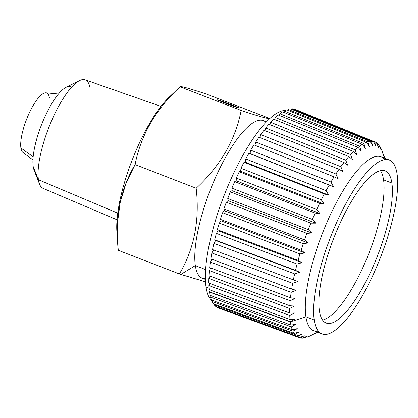 <?xml version="1.0" encoding="UTF-8"?>
<svg xmlns="http://www.w3.org/2000/svg" width="418" height="418" viewBox="0 0 418 418"><rect width="100%" height="100%" fill="white"/><g stroke="black" fill="none" stroke-linecap="round" stroke-linejoin="round"><path stroke-width="0.63" d="M205.41 279.423L202.349 278.242A84.509 24.427 -68.8 0 1 195.326 265.608L205.63 269.6L195.326 265.608A84.509 24.427 -68.8 0 1 217.846 172.425A84.509 24.427 -68.8 0 1 263.366 120.619L266.428 121.805M32.949 159.937L22.901 152.413A32.055 9.264 -68.8 0 1 20.9 147.988L33.174 156.797L20.9 147.988A32.055 9.264 -68.8 0 1 28.91 113.795A32.055 9.264 -68.8 0 1 45.97 92.822L58.468 94.019M90.116 88.595A58.196 16.819 111.2 0 0 79.566 80.596A58.196 16.819 111.2 0 0 50.374 123.634A58.196 16.819 111.2 0 0 38.43 179.74L33.2 166.583A46.539 13.449 -68.8 0 1 42.756 121.716A46.539 13.449 -68.8 0 1 66.096 87.299L79.566 80.596M33.2 166.583L38.43 179.74A58.196 16.819 111.2 0 0 39.511 184.072L34.062 170.048A46.539 13.449 -68.8 0 1 33.2 166.583A46.539 13.449 111.2 0 1 46.33 113.738A46.539 13.449 111.2 0 1 71.562 87.226M117.04 219.805L43.117 188.377A58.196 16.819 -68.8 0 1 38.43 179.74L117.745 213.138L38.43 179.74A58.196 16.819 -68.8 0 1 53.823 115.812A58.196 16.819 -68.8 0 1 85.136 79.843L160.946 106.381M49.371 97.786A32.055 9.264 111.2 0 0 32.703 106.313A32.055 9.264 111.2 0 0 20.9 147.988M172.597 94.243L172.597 94.243A84.509 24.427 111.2 0 0 132.469 159.268A84.509 24.427 111.2 0 0 117.28 235.397A84.509 24.427 -68.8 0 1 116.894 231.781A84.509 24.427 -68.8 0 1 168.903 97.431L180.064 86.792C155.846 109.161 140.845 135.092 135.066 164.593L126.168 182.943L120.232 202.181L117.515 222.627L117.792 244.462L118.284 250.293L179.385 273.952C194.198 248.95 199.794 220.385 196.167 188.246C220.385 165.883 235.386 139.952 241.165 110.446C259.317 116.491 268.701 119.146 269.312 118.404L269.432 118.853L269.385 118.351L206.837 94.217C189.161 88.355 180.236 85.878 180.064 86.792L241.165 110.446C235.386 139.952 220.385 165.883 196.167 188.246C199.794 220.385 194.198 248.95 179.385 273.952L180.827 274.427L195.326 265.608A84.509 24.427 111.2 0 0 205.395 278.728M265.942 122.312A84.509 24.427 111.2 0 0 220.035 167.869A84.509 24.427 111.2 0 0 195.326 265.608L180.827 274.427L205.515 281.831L179.385 273.952L118.284 250.293C114.657 218.159 120.253 189.594 135.066 164.593L196.167 188.246L135.066 164.593C140.845 135.092 155.846 109.161 180.064 86.792C180.236 85.878 189.161 88.355 206.837 94.217L269.385 118.351L269.349 118.931L269.312 118.404C268.701 119.146 259.317 116.491 241.165 110.446L180.064 86.792M225.109 103.068A11.657 0.313 20.7 0 0 238.772 108.011A11.657 0.313 20.7 0 0 231.624 104.892A11.657 0.313 20.7 0 0 217.961 99.954A11.657 0.313 20.7 0 0 225.109 103.068A11.657 0.313 -159.3 0 1 217.464 99.86A11.657 0.313 -159.3 0 1 231.624 104.892L231.415 105.451L231.624 104.892A11.657 0.313 -159.3 0 1 239.268 108.1A11.657 0.313 -159.3 0 1 225.109 103.068M209.068 288.185L206.032 287.009A102.577 29.647 -68.8 0 1 231.018 179.019A102.577 29.647 -68.8 0 1 285.301 110.425A102.577 29.647 111.2 0 0 231.018 179.019A102.577 29.647 111.2 0 0 206.032 287.009L209.068 288.185M212.287 301.044A102.577 29.647 -68.8 0 1 206.032 287.009A102.577 29.647 111.2 0 0 212.287 301.044M294.972 109.302L374.544 141.791L375.913 146.175L373.426 141.477L293.849 108.988A106.475 30.775 111.2 0 0 291.722 108.779L371.351 141.274L372.751 145.861L370.087 141.352L290.458 108.863A106.475 30.775 111.2 0 0 288.096 109.354L367.777 141.833L369.24 146.593L366.382 142.303L286.701 109.824A106.475 30.775 111.2 0 0 284.125 111.016L363.864 143.463L365.405 148.359L362.359 144.325L282.62 111.878A106.475 30.775 111.2 0 0 279.856 113.743L359.658 146.154L361.293 151.138L358.054 147.392L278.252 114.987A106.475 30.775 111.2 0 0 275.331 117.515L355.201 149.863L356.951 154.906L353.518 151.473L273.649 119.12A106.475 30.775 111.2 0 0 270.608 122.286L350.545 154.561L352.421 159.608L348.8 156.515L268.863 124.24A106.475 30.775 111.2 0 0 265.728 128.002L345.738 160.193L347.755 165.209L343.957 162.471L263.946 130.28A106.475 30.775 111.2 0 0 260.754 134.601L340.837 166.693L343.011 171.636L339.029 169.274L258.946 137.182A106.475 30.775 111.2 0 0 255.732 142.016L335.889 173.998L338.23 178.82L334.081 176.851L253.925 144.868A106.475 30.775 111.2 0 0 250.727 150.156L250.058 153.568L248.935 153.254A106.475 30.775 111.2 0 0 245.784 158.944L245.298 162.163L244.034 162.247A106.475 30.775 111.2 0 0 240.967 168.271L240.663 171.27L239.268 171.746A106.475 30.775 111.2 0 0 236.316 178.042L236.201 180.79L234.697 181.652A106.475 30.775 111.2 0 0 231.896 188.152L231.969 190.613L230.365 191.857A106.475 30.775 111.2 0 0 227.747 198.487L228.009 200.635L226.326 202.239A106.475 30.775 111.2 0 0 223.912 208.932L224.361 210.745L222.622 212.699A106.475 30.775 111.2 0 0 220.443 219.372L221.07 220.835L219.288 223.113A106.475 30.775 111.2 0 0 217.37 229.696L218.175 230.788L216.367 233.369A106.475 30.775 111.2 0 0 214.727 239.796L215.698 240.502L213.891 243.354A106.475 30.775 111.2 0 0 212.548 249.551L297.658 281.46L292.668 283.352L211.879 252.958L213.619 249.954L211.879 252.958A106.475 30.775 111.2 0 0 210.855 258.857L291.665 289.115L296.132 290.233L291.174 292.339L210.364 262.081L211.874 259.238L210.364 262.081A106.475 30.775 111.2 0 0 209.664 267.614L290.484 297.747L295.082 298.468L290.181 300.746L209.355 270.613L210.646 267.98L209.355 270.613A106.475 30.775 111.2 0 0 208.984 275.723L289.82 305.741L294.528 306.065L289.705 308.484L208.869 278.472L209.946 276.084L208.869 278.472A106.475 30.775 111.2 0 0 208.833 283.101L289.669 313.009L294.476 312.957L289.742 315.47L208.906 285.567L209.779 283.451L208.906 285.567A106.475 30.775 111.2 0 0 209.209 289.664L290.035 319.477L294.92 319.054L290.296 321.625L209.47 291.816L210.149 290.014L209.47 291.816L290.296 321.63A104.908 30.321 111.2 0 0 290.332 321.87L209.507 292.077A106.475 30.775 -68.8 0 1 209.47 291.816A106.475 30.775 111.2 0 0 209.507 292.077L290.332 321.87A104.908 30.321 111.2 0 0 290.912 325.073L210.102 295.343A106.475 30.775 -68.8 0 1 209.507 292.077A106.475 30.775 111.2 0 0 210.102 295.343L290.912 325.073A104.908 30.321 -68.8 0 1 290.332 321.87A104.908 30.321 -68.8 0 1 290.296 321.63L294.92 319.054L290.035 319.477L209.209 289.664A106.475 30.775 -68.8 0 1 208.906 285.567L289.742 315.47A104.908 30.321 111.2 0 0 290.035 319.477A104.908 30.321 -68.8 0 1 289.742 315.47L294.476 312.957L289.669 313.009L208.833 283.101A106.475 30.775 -68.8 0 1 208.869 278.472L289.705 308.484A104.908 30.321 111.2 0 0 289.669 313.009A104.908 30.321 -68.8 0 1 289.705 308.484L294.528 306.065L289.82 305.741L208.984 275.723A106.475 30.775 -68.8 0 1 209.355 270.613L290.181 300.746A104.908 30.321 111.2 0 0 289.82 305.741A104.908 30.321 -68.8 0 1 290.181 300.746L295.082 298.468L290.484 297.747L209.664 267.614A106.475 30.775 -68.8 0 1 210.364 262.081L291.174 292.339A104.908 30.321 111.2 0 0 290.484 297.747A104.908 30.321 -68.8 0 1 291.174 292.339L296.132 290.233L291.665 289.115L210.855 258.857A106.475 30.775 -68.8 0 1 211.879 252.958L292.668 283.352A104.908 30.321 111.2 0 0 291.665 289.115A104.908 30.321 -68.8 0 1 292.668 283.352L297.658 281.46L212.548 249.551A106.475 30.775 -68.8 0 1 213.891 243.354L294.643 273.889A104.908 30.321 111.2 0 0 293.337 279.94A104.908 30.321 -68.8 0 1 294.643 273.889L299.654 272.249L295.484 270.331L214.727 239.796A106.475 30.775 -68.8 0 1 216.367 233.369L297.083 264.051A104.908 30.321 111.2 0 0 295.484 270.331A104.908 30.321 -68.8 0 1 297.083 264.051L302.089 262.687L298.086 260.383L217.37 229.696A106.475 30.775 -68.8 0 1 219.288 223.113L299.962 253.945A104.908 30.321 111.2 0 0 298.086 260.383A104.908 30.321 -68.8 0 1 299.962 253.945L304.941 252.89L301.117 250.21L220.443 219.372A106.475 30.775 -68.8 0 1 222.622 212.699L303.243 243.689A104.908 30.321 111.2 0 0 301.117 250.21A104.908 30.321 -68.8 0 1 303.243 243.689L308.181 242.962L304.539 239.922L223.912 208.932A106.475 30.775 -68.8 0 1 226.326 202.239L306.896 233.385A104.908 30.321 111.2 0 0 304.539 239.922A104.908 30.321 -68.8 0 1 306.896 233.385L311.771 233.014L308.312 229.628L227.747 198.487A106.475 30.775 -68.8 0 1 230.365 191.857L310.872 223.149A104.908 30.321 111.2 0 0 308.312 229.628A104.908 30.321 -68.8 0 1 310.872 223.149L315.668 223.149L312.403 219.45L231.896 188.152A106.475 30.775 -68.8 0 1 234.697 181.652L315.141 213.096A104.908 30.321 111.2 0 0 312.403 219.45A104.908 30.321 -68.8 0 1 315.141 213.096L319.833 213.483L316.76 209.491L236.316 178.042A106.475 30.775 -68.8 0 1 239.268 171.746L319.645 203.336A104.908 30.321 111.2 0 0 316.76 209.491A104.908 30.321 -68.8 0 1 319.645 203.336L324.222 204.115L321.337 199.861L240.967 168.271A106.475 30.775 -68.8 0 1 244.034 162.247L324.337 193.973A104.908 30.321 111.2 0 0 321.337 199.861A104.908 30.321 -68.8 0 1 324.337 193.973L328.783 195.149L326.087 190.671L245.784 158.944A106.475 30.775 -68.8 0 1 248.935 153.254L329.17 185.111A104.908 30.321 111.2 0 0 326.087 190.671A104.908 30.321 -68.8 0 1 329.17 185.111L333.47 186.689L330.957 182.018L250.727 150.156A106.475 30.775 -68.8 0 1 253.925 144.868L334.081 176.851A104.908 30.321 111.2 0 0 330.957 182.018A104.908 30.321 -68.8 0 1 334.081 176.851L338.23 178.82L335.889 173.998L255.732 142.016A106.475 30.775 -68.8 0 1 258.946 137.182L339.029 169.274A104.908 30.321 111.2 0 0 335.889 173.998A104.908 30.321 -68.8 0 1 339.029 169.274L343.011 171.636L340.837 166.693L260.754 134.601A106.475 30.775 -68.8 0 1 263.946 130.28L343.957 162.471A104.908 30.321 111.2 0 0 340.837 166.693A104.908 30.321 -68.8 0 1 343.957 162.471L347.755 165.209L345.738 160.193L265.728 128.002A106.475 30.775 -68.8 0 1 268.863 124.24L348.8 156.515A104.908 30.321 111.2 0 0 345.738 160.193A104.908 30.321 -68.8 0 1 348.8 156.515L352.421 159.608L350.545 154.561L270.608 122.286A106.475 30.775 -68.8 0 1 273.649 119.12L353.518 151.473A104.908 30.321 111.2 0 0 350.545 154.561A104.908 30.321 -68.8 0 1 353.518 151.473L356.951 154.906L355.201 149.863L275.331 117.515A106.475 30.775 -68.8 0 1 278.252 114.987L358.054 147.392A104.908 30.321 111.2 0 0 355.201 149.863A104.908 30.321 -68.8 0 1 358.054 147.392L361.293 151.138L359.658 146.154L279.856 113.743A106.475 30.775 -68.8 0 1 282.62 111.878L362.359 144.325A104.908 30.321 111.2 0 0 359.658 146.154A104.908 30.321 -68.8 0 1 362.359 144.325L365.405 148.359L363.864 143.463L284.125 111.016A106.475 30.775 -68.8 0 1 286.701 109.824L366.382 142.303A104.908 30.321 111.2 0 0 363.864 143.463A104.908 30.321 -68.8 0 1 366.382 142.303L369.24 146.593L367.777 141.833L288.096 109.354A106.475 30.775 -68.8 0 1 290.458 108.863L370.087 141.352A104.908 30.321 111.2 0 0 367.777 141.833A104.908 30.321 -68.8 0 1 370.087 141.352L372.751 145.861L371.351 141.274L291.722 108.779A106.475 30.775 -68.8 0 1 293.849 108.988L373.42 141.477A104.908 30.321 111.2 0 0 371.351 141.274A104.908 30.321 -68.8 0 1 373.42 141.477L375.913 146.175L374.544 141.791L294.972 109.302A106.475 30.775 -68.8 0 1 295.38 109.459L374.946 141.942A104.908 30.321 111.2 0 0 374.544 141.791A104.908 30.321 -68.8 0 1 376.362 142.674A104.908 30.321 111.2 0 0 374.946 141.942M377.329 143.379L376.545 143.06L377.329 143.379A104.908 30.321 -68.8 0 1 378.87 144.936A104.908 30.321 111.2 0 0 377.329 143.379L378.677 147.523L377.329 143.379M381.545 149.701L380.913 148.238A104.908 30.321 111.2 0 0 379.669 146.028L379.272 145.861L379.669 146.028A104.908 30.321 -68.8 0 1 380.913 148.238L381.545 149.701A104.908 30.321 -68.8 0 1 381.566 149.754L384.879 158.286M383.51 157.56A104.908 30.321 111.2 0 0 383.463 157.236M317.549 332.211L309.351 336.286A104.908 30.321 -68.8 0 1 307.46 337.122A104.908 30.321 111.2 0 0 309.978 335.962L314.796 333.533M303.761 338.078A104.908 30.321 111.2 0 0 306.07 337.598A104.908 30.321 -68.8 0 1 303.761 338.078L307.444 336.03L302.496 338.157A104.908 30.321 -68.8 0 1 300.422 337.953A104.908 30.321 111.2 0 0 302.496 338.157L307.444 336.03L303.761 338.078L303.181 337.864M216.754 307.178L297.48 336.756A104.908 30.321 111.2 0 0 299.199 337.603A104.908 30.321 111.2 0 0 299.298 337.639A104.908 30.321 -68.8 0 1 297.48 336.756L301.524 334.369L296.514 336.051L215.787 306.472A106.475 30.775 -68.8 0 1 214.215 304.879L294.977 334.494A104.908 30.321 111.2 0 0 296.514 336.051A104.908 30.321 -68.8 0 1 294.977 334.494L299.178 331.996L294.173 333.402L213.41 303.792A106.475 30.775 -68.8 0 1 212.135 301.524L292.929 331.192A104.908 30.321 111.2 0 0 294.173 333.402A104.908 30.321 -68.8 0 1 292.929 331.192L297.287 328.626L292.297 329.729L211.508 300.067A106.475 30.775 -68.8 0 1 210.552 297.156L291.362 326.886A104.908 30.321 111.2 0 0 292.297 329.729A104.908 30.321 -68.8 0 1 291.362 326.886L295.86 324.3L290.912 325.073L295.86 324.3L291.362 326.886L210.552 297.156A106.475 30.775 111.2 0 0 211.508 300.067L292.297 329.729L297.287 328.626L292.929 331.192L212.135 301.524A106.475 30.775 111.2 0 0 213.41 303.792L294.173 333.402L299.178 331.996L294.977 334.494L214.215 304.879A106.475 30.775 111.2 0 0 215.787 306.472L296.514 336.051L301.524 334.369L297.48 336.756L216.754 307.178A106.475 30.775 111.2 0 0 218.614 308.087A106.475 30.775 -68.8 0 1 218.504 308.045A106.475 30.775 -68.8 0 1 216.754 307.178L216.832 306.859L216.754 307.178M384.691 159.592A93.251 26.951 111.2 0 0 334.029 207.213A93.251 26.951 111.2 0 0 305.913 316.771L290.332 321.87L305.913 316.771A93.251 26.951 111.2 0 0 318.291 331.119M376.362 142.674L378.677 147.523L376.362 142.674M378.87 144.936L381.017 149.895L379.669 146.028L381.017 149.895L378.87 144.936M307.46 337.122L310.961 335.293L307.246 337.044M300.422 337.953L304.288 335.717L299.298 337.639L304.288 335.717L300.422 337.953L299.429 337.592M321.985 333.93L313.662 330.706A93.251 26.951 -68.8 0 1 305.913 316.771L314.242 319.995A93.251 26.951 111.2 0 0 321.985 333.93A93.251 26.951 111.2 0 0 372.219 276.763A93.251 26.951 111.2 0 0 397.069 173.94A93.251 26.951 111.2 0 0 389.32 160.005A93.251 26.951 111.2 0 0 339.087 217.172A93.251 26.951 111.2 0 0 314.242 319.995L305.913 316.771A93.251 26.951 -68.8 0 1 330.763 213.948A93.251 26.951 -68.8 0 1 380.991 156.781L389.32 160.005M319.415 310.867A81.594 23.586 -68.8 0 1 341.161 220.892A81.594 23.586 -68.8 0 1 385.109 170.873A81.594 23.586 -68.8 0 1 391.891 183.068L383.562 179.844A81.594 23.586 111.2 0 0 380.417 170.638A81.594 23.586 -68.8 0 1 383.562 179.844L391.891 183.068A81.594 23.586 -68.8 0 1 370.149 273.038A81.594 23.586 -68.8 0 1 326.197 323.057A81.594 23.586 -68.8 0 1 319.415 310.867A81.594 23.586 111.2 0 0 361.847 289.151A81.594 23.586 111.2 0 0 391.891 183.068A81.594 23.586 111.2 0 0 349.458 204.783A81.594 23.586 111.2 0 0 319.415 310.867M322.565 320.073A81.594 23.586 111.2 0 0 364.966 262.854A81.594 23.586 111.2 0 0 383.562 179.844A81.594 23.586 -68.8 0 1 364.966 262.854A81.594 23.586 -68.8 0 1 322.565 320.073M214.408 304.158L214.215 304.879L214.408 304.158M212.48 300.422L212.135 301.524L212.48 300.422M211.053 295.688L210.552 297.156L211.053 295.688M255.732 142.016L254.964 145.281L255.732 142.016M260.754 134.601L259.939 137.579L260.754 134.601M265.728 128.002L264.902 130.667L265.728 128.002M270.608 122.286L269.803 124.616L270.608 122.286M275.331 117.515L274.584 119.496L275.331 117.515M279.856 113.743L279.187 115.363L279.856 113.743M284.125 111.016L283.566 112.259L284.125 111.016M288.096 109.354L287.673 110.221L288.096 109.354M291.722 108.779L291.466 109.27L291.722 108.779M397.069 173.94A93.251 26.951 -68.8 0 1 362.73 295.176A93.251 26.951 -68.8 0 1 314.242 319.995A93.251 26.951 -68.8 0 1 348.575 198.754A93.251 26.951 -68.8 0 1 397.069 173.94M384.335 157.591L382.716 153.181M333.47 186.689L250.058 153.568L250.727 150.156L330.957 182.018L333.47 186.689L248.935 153.254L333.47 186.689M328.783 195.149L245.298 162.163L245.784 158.944L326.087 190.671L328.783 195.149L324.337 193.973L244.034 162.247L245.298 162.163L328.783 195.149M324.222 204.115L240.663 171.27L240.967 168.271L321.337 199.861L324.222 204.115L319.645 203.336L239.268 171.746L240.663 171.27L324.222 204.115M319.833 213.483L236.201 180.79L236.316 178.042L316.76 209.491L319.833 213.483L315.141 213.096L234.697 181.652L236.201 180.79L319.833 213.483M315.668 223.149L231.969 190.613L231.896 188.152L312.403 219.45L315.668 223.149L310.872 223.149L230.365 191.857L231.969 190.613L315.668 223.149M311.771 233.014L228.009 200.635L227.747 198.487L308.312 229.628L311.771 233.014L306.896 233.385L226.326 202.239L228.009 200.635L311.771 233.014M308.181 242.962L224.361 210.745L223.912 208.932L304.539 239.922L308.181 242.962L303.243 243.689L222.622 212.699L224.361 210.745L308.181 242.962M304.941 252.89L221.07 220.835L220.443 219.372L301.117 250.21L304.941 252.89L299.962 253.945L219.288 223.113L221.07 220.835L304.941 252.89M302.089 262.687L218.175 230.788L217.37 229.696L298.086 260.383L302.089 262.687L297.083 264.051L216.367 233.369L218.175 230.788L302.089 262.687M299.654 272.249L215.698 240.502L214.727 239.796L295.484 270.331L299.654 272.249L294.643 273.889L213.891 243.354L215.698 240.502L299.654 272.249M117.792 244.462L116.894 231.781M299.199 337.603L218.504 308.045"/></g></svg>
